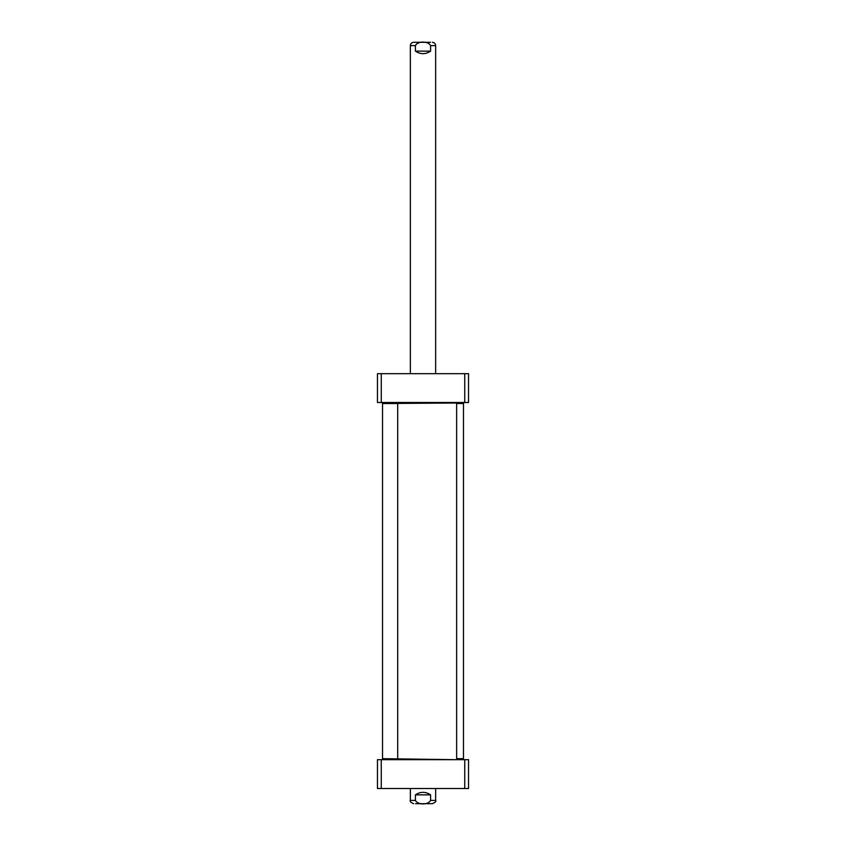 <?xml version="1.0" encoding="UTF-8"?>
<svg xmlns="http://www.w3.org/2000/svg" width="846" height="846" viewBox="0 0 846 846"><rect width="100%" height="100%" fill="white"/><g stroke="black" fill="none" stroke-linecap="round" stroke-linejoin="round"><path stroke-width="1.27" d="M456.142 759.687L382.529 758.672L382.529 403.521L397.705 403.521L397.705 758.672M382.529 403.521L456.639 403.013L456.639 759.179L463.471 758.672L456.639 758.672M415.407 794.849C420.473 791.507 425.527 791.507 430.593 794.849L430.593 800.411C428.288 805.085 417.713 805.085 415.407 800.411L415.407 794.849L430.593 794.849M415.513 803.7L432.359 803.7L415.513 803.7M430.593 51.151C425.527 54.493 420.473 54.493 415.407 51.151L415.407 45.589C417.713 40.915 428.288 40.915 430.593 45.589L430.593 51.151L415.407 51.151M430.487 42.3L413.641 42.3L430.487 42.3M381.26 759.687L377.464 759.687L377.464 788.525L468.536 788.525L468.536 759.687L381.26 759.687L381.26 788.525M464.74 759.687L464.74 788.525M464.74 402.506L468.536 402.506L468.536 373.678L377.464 373.678L377.464 402.506L464.74 402.506L464.74 373.678M381.26 402.506L381.26 373.678M456.639 403.521L463.471 403.521L456.142 402.506M382.529 758.672L397.197 759.179M430.593 800.411L435.648 800.411L435.648 788.525M410.352 788.525L410.352 800.411L415.407 800.411M415.407 45.589L410.352 45.589L410.352 373.678M435.648 373.678L435.648 45.589L430.593 45.589M410.352 800.411C409.527 801.236 410.627 802.336 413.641 803.7M435.648 800.411C436.473 801.236 435.373 802.336 432.359 803.7M435.648 45.589C435.457 43.59 434.358 42.49 432.359 42.3M410.352 45.589C410.543 43.59 411.642 42.49 413.641 42.3M463.471 403.521L463.471 758.672"/></g></svg>
